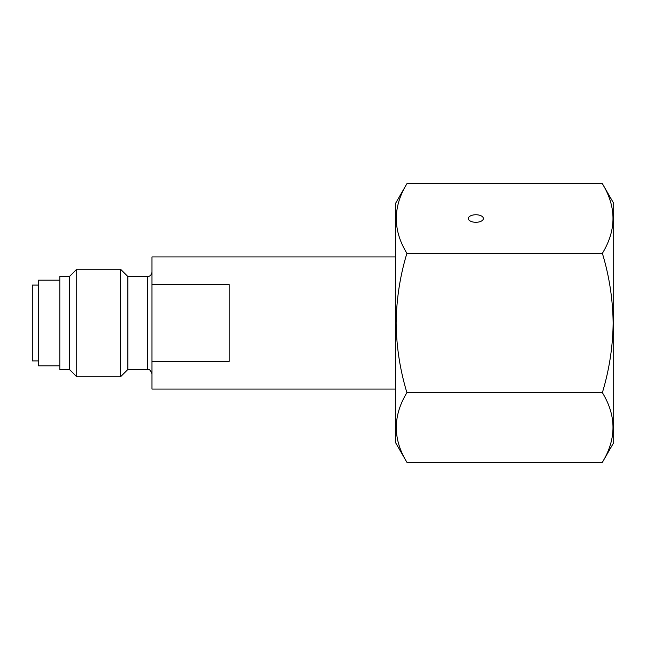 <?xml version="1.0" encoding="UTF-8"?>
<svg xmlns="http://www.w3.org/2000/svg" width="646" height="646" viewBox="0 0 646 646"><rect width="100%" height="100%" fill="white"/><g stroke="black" fill="none" stroke-linecap="round" stroke-linejoin="round"><path stroke-width="0.97" d="M475.876 214.755A7.526 3.763 0 0 0 468.35 218.518A7.526 3.763 0 0 0 475.876 222.289A7.526 3.763 0 0 0 483.41 218.518A7.526 3.763 0 0 0 475.876 214.755M406.907 183.69L395.578 203.32L395.578 442.68L406.907 462.31C392.76 439.143 392.76 415.927 406.907 392.655C399.995 369.811 396.402 346.587 396.135 323C396.45 299.122 400.044 275.907 406.907 253.345C392.76 230.186 392.76 206.97 406.907 183.69L602.371 183.69C616.526 206.857 616.526 230.073 602.371 253.345C609.235 275.907 612.828 299.122 613.143 323C612.876 346.587 609.283 369.811 602.371 392.655C616.526 415.814 616.526 439.03 602.371 462.31L406.907 462.31M602.371 183.69L613.7 203.32L613.7 442.68L602.371 462.31M602.371 392.655L406.907 392.655M602.371 253.345L406.907 253.345M69.461 369.472L59.803 369.472L59.803 276.528L69.461 276.528L69.461 369.472L76.745 376.755L120.56 376.755L120.56 269.245L76.745 269.245L76.745 376.755M120.56 269.245L127.851 276.528L127.851 369.472L147.635 369.472C149.178 368.866 150.623 370.311 151.98 373.816M38.574 285.088L32.3 285.088L32.3 360.912L38.574 360.912M59.803 280.098L38.574 280.098L38.574 365.902L59.803 365.902M395.578 256.938L151.98 256.938L151.98 361.397L229.185 361.397L229.185 284.603L151.98 284.603M395.578 389.062L151.98 389.062L151.98 361.397M127.851 276.528L147.635 276.528L147.635 369.472M69.461 276.528L76.745 269.245M147.635 276.528C147.53 276.706 151.253 276.674 151.98 272.184M127.851 369.472L120.56 376.755"/></g></svg>
